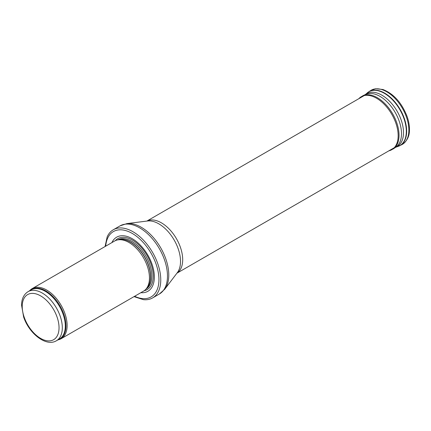 <?xml version="1.0" encoding="UTF-8"?>
<svg xmlns="http://www.w3.org/2000/svg" width="431" height="431" viewBox="0 0 431 431"><rect width="100%" height="100%" fill="white"/><g stroke="black" fill="none" stroke-linecap="round" stroke-linejoin="round"><path stroke-width="0.65" d="M57.964 339.87A28.925 16.701 -120 0 0 61.132 338.707A28.925 16.701 -120 0 0 65.566 315.53A28.925 16.701 -120 0 0 46.667 290.036A28.925 16.701 -120 0 0 32.201 288.603A28.925 16.701 -120 0 0 29.615 290.769M61.132 338.707L143.464 291.173A28.925 16.701 -120 0 0 145.942 289.136A28.925 16.701 -120 0 0 147.068 265.48A28.925 16.701 -120 0 0 128.998 242.502A28.925 16.701 -120 0 0 117.539 239.943A28.925 16.701 -120 0 0 114.533 241.069L32.201 288.603M140.835 292.692A31.242 18.037 -120 0 0 153.926 271.692A31.242 18.037 -120 0 0 132.269 238.726A31.242 18.037 -120 0 0 111.909 242.588M134.014 296.625L143.351 299.642A39.34 22.714 -120 0 0 152.617 297.913A39.34 22.714 -120 0 0 158.646 266.39A39.34 22.714 -120 0 0 132.947 231.722A39.34 22.714 -120 0 0 113.278 229.771A39.34 22.714 -120 0 0 107.147 236.931L105.089 246.521M42.27 293.048A28.349 16.367 -120 0 0 28.096 291.642C23.85 294.341 21.669 298.828 21.55 305.105L23.635 317C29.066 333.524 46.079 347.1 56.445 340.743A28.349 16.367 -120 0 0 60.787 318.03A28.349 16.367 -120 0 0 42.27 293.048M40.633 295.882A26.032 15.031 60 0 1 56.574 336.972A26.032 15.031 60 0 1 24.691 318.563A26.032 15.031 60 0 1 40.633 295.882M56.445 340.743L59.43 339.025A28.349 16.367 -120 0 0 63.772 316.306A28.349 16.367 -120 0 0 45.255 291.324A28.349 16.367 -120 0 0 31.08 289.923L28.096 291.642M58.578 339.515A28.489 16.448 -120 0 0 64.785 317.275A28.489 16.448 -120 0 0 45.815 290.887A28.489 16.448 -120 0 0 30.229 290.408M145.942 289.136L147.063 287.87A28.381 16.383 -120 0 0 148.167 264.656A28.381 16.383 -120 0 0 130.442 242.114A28.381 16.383 -120 0 0 119.198 239.604L117.539 239.943M146.659 288.328A28.349 16.367 -120 0 0 148.539 265.184A28.349 16.367 -120 0 0 130.609 242.044A28.349 16.367 -120 0 0 118.595 239.728M146.055 289.007A28.349 16.367 -120 0 0 150.306 266.266A28.349 16.367 -120 0 0 131.805 241.355A28.349 16.367 -120 0 0 117.706 239.905M144.169 290.726A29.405 16.976 -120 0 0 152.321 268.518A29.405 16.976 -120 0 0 132.452 240.121A29.405 16.976 -120 0 0 115.276 240.681M134.628 296.275A37.723 21.776 -120 0 0 158.92 278.254A37.723 21.776 -120 0 0 132.269 233.435A37.723 21.776 -120 0 0 105.703 246.171M152.617 297.913L159.325 294.039A39.34 22.714 -120 0 0 165.359 262.517A39.34 22.714 -120 0 0 139.655 227.848A39.34 22.714 -120 0 0 119.985 225.898L113.278 229.771M126.859 223.608L147.537 220.99A30.676 17.714 -120 0 1 158.829 223.851A30.676 17.714 -120 0 1 177.744 247.556A30.676 17.714 -120 0 1 177.351 272.629L164.744 289.228A38.984 22.509 -120 0 0 165.245 257.366A38.984 22.509 -120 0 0 141.206 227.239A38.984 22.509 -120 0 0 126.859 223.608L119.985 225.898M176.958 273.152A30.084 17.369 -120 0 0 180.934 248.892A30.084 17.369 -120 0 0 161.415 222.843A30.084 17.369 -120 0 0 146.89 221.076M370.671 90.537L375.514 88.732L382.933 89.497C393.648 93.753 401.692 102.713 407.047 116.359C408.69 121.014 409.488 125.453 409.45 129.666C409.569 136.261 407.053 141.244 401.897 144.622A31.242 18.037 -120 0 0 402.387 108.283A31.242 18.037 -120 0 0 370.671 90.537L368.629 91.862A31.113 17.962 -120 0 0 367.939 92.353M398.961 146.077A31.113 17.962 -120 0 0 399.726 145.726A31.113 17.962 -120 0 0 400.216 109.539A31.113 17.962 -120 0 0 368.629 91.862L365.084 94.739M401.897 144.622L398.163 146.395A31.07 17.94 -120 0 0 399.893 109.722A31.07 17.94 -120 0 0 367.266 92.88M394.936 147.531A30.547 17.639 -120 0 0 395.459 147.359L398.163 146.395M395.674 147.283A30.547 17.639 -120 0 0 397.161 111.3A30.547 17.639 -120 0 0 365.256 94.599M394.521 147.93A30.429 17.569 -120 0 0 395.83 147.176A30.429 17.569 -120 0 0 395.184 112.443A30.429 17.569 -120 0 0 365.429 94.518L362.703 95.827L358.781 98.721M395.83 147.176L393.331 148.878A30.655 17.698 -120 0 0 392.684 113.886A30.655 17.698 -120 0 0 362.703 95.827M393.331 148.878L389.252 150.726A30.569 17.649 -120 0 0 391.833 114.377A30.569 17.649 -120 0 0 359.061 98.435M164.744 289.228L159.325 294.039M176.931 273.189L394.3 147.693M146.847 221.081L364.211 95.585M389.252 150.726L388.864 150.828"/></g></svg>
